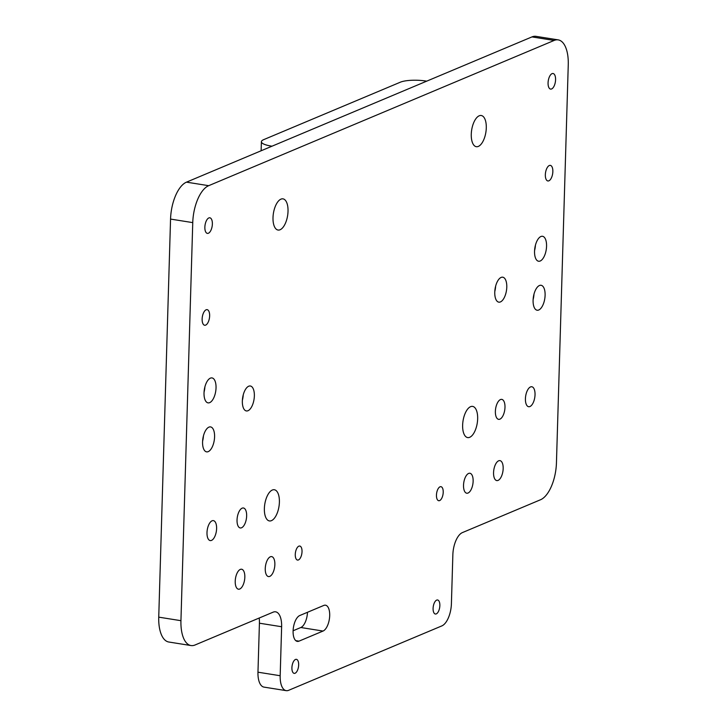 <?xml version="1.0" encoding="UTF-8"?>
<svg xmlns="http://www.w3.org/2000/svg" width="727" height="727" viewBox="0 0 727 727"><rect width="100%" height="100%" fill="white"/><g stroke="black" fill="none" stroke-linecap="round" stroke-linejoin="round"><path stroke-width="1.09" d="M558.209 39.885L535.999 36.35A31.579 14.386 99 0 0 531.946 36.913L554.147 40.448A31.579 14.386 -81 0 1 558.209 39.885A31.579 14.386 -81 0 1 568.26 64.758L556.446 462.817A31.579 14.386 -81 0 1 540.515 499.758L462.417 532.591A18.947 8.633 99 0 0 452.857 554.746L451.403 603.746A18.947 8.633 -81 0 1 441.843 625.902L288.637 690.314A18.947 8.633 -81 0 1 286.211 690.65A18.947 8.633 -81 0 1 280.177 675.728L257.967 672.193A18.947 8.633 99 0 0 264.001 687.115L286.211 690.65M554.147 40.448L208.685 185.685L186.485 182.15L531.946 36.913M259.194 618.023A18.947 8.633 -81 0 1 259.421 623.203L257.967 672.193M158.74 617.15A31.579 14.386 99 0 0 168.791 642.014L191.001 645.549A31.579 14.386 -81 0 1 180.941 620.685L158.74 617.15L170.554 219.081L192.755 222.616A31.579 14.386 -81 0 1 208.685 185.685M186.485 182.15A31.579 14.386 99 0 0 170.554 219.081M293.108 630.763L300.824 627.51A13.204 6.016 99 0 0 307.476 612.288M192.755 222.616L180.941 620.685M259.421 623.203L281.631 626.738A18.947 8.633 99 0 0 275.597 611.816A18.947 8.633 99 0 0 273.161 612.152L195.054 644.985A31.579 14.386 -81 0 1 191.001 645.549M281.631 626.738L280.177 675.728M302.023 551.639A7.106 3.235 -81 0 1 297.534 560.072A7.106 3.235 -81 0 1 295.453 552.547A7.106 3.235 -81 0 1 299.76 546.041A7.106 3.235 -81 0 1 302.023 551.639M443.216 492.279A7.106 3.235 -81 0 1 438.717 500.712A7.106 3.235 -81 0 1 436.636 493.188A7.106 3.235 -81 0 1 440.953 486.681A7.106 3.235 -81 0 1 443.216 492.279M298.661 664.932A7.106 3.235 -81 0 1 294.171 673.366A7.106 3.235 -81 0 1 292.09 665.841A7.106 3.235 -81 0 1 296.398 659.334A7.106 3.235 -81 0 1 298.661 664.932M439.853 605.573A7.106 3.235 -81 0 1 435.355 614.015A7.106 3.235 -81 0 1 433.274 606.491A7.106 3.235 -81 0 1 437.59 599.984A7.106 3.235 -81 0 1 439.853 605.573M546.559 246.235A12.632 5.752 -81 0 1 538.571 261.238A12.632 5.752 -81 0 1 534.872 247.862A12.632 5.752 -81 0 1 542.542 236.293A12.632 5.752 -81 0 1 546.559 246.235M254.359 395.951A12.632 5.752 -81 0 1 246.371 410.946A12.632 5.752 -81 0 1 242.673 397.569A12.632 5.752 -81 0 1 250.342 386.001A12.632 5.752 -81 0 1 254.359 395.951M214.583 436.863A12.632 5.752 -81 0 1 206.586 451.858A12.632 5.752 -81 0 1 202.897 438.481A12.632 5.752 -81 0 1 210.557 426.913A12.632 5.752 -81 0 1 214.583 436.863M216.037 387.873A12.632 5.752 -81 0 1 208.04 402.867A12.632 5.752 -81 0 1 204.351 389.49A12.632 5.752 -81 0 1 212.011 377.922A12.632 5.752 -81 0 1 216.037 387.873M545.105 295.226A12.632 5.752 -81 0 1 537.117 310.229A12.632 5.752 -81 0 1 533.418 296.852A12.632 5.752 -81 0 1 541.088 285.284A12.632 5.752 -81 0 1 545.105 295.226M506.783 287.147A12.632 5.752 -81 0 1 498.786 302.15A12.632 5.752 -81 0 1 495.087 288.773A12.632 5.752 -81 0 1 502.757 277.205A12.632 5.752 -81 0 1 506.783 287.147M299.76 615.533L323.788 605.437A13.204 6.016 -81 0 1 325.487 605.2A13.204 6.016 -81 0 1 329.585 617.387A13.204 6.016 -81 0 1 323.033 631.054L298.997 641.15A13.204 6.016 -81 0 1 297.307 641.387A13.204 6.016 -81 0 1 293.208 629.2A13.204 6.016 -81 0 1 299.76 615.533M462.636 425.15A15.785 7.188 -81 0 1 472.632 406.402A15.785 7.188 -81 0 1 477.248 423.123A15.785 7.188 -81 0 1 467.661 437.581A15.785 7.188 -81 0 1 462.636 425.15M471.269 134.259A15.785 7.188 -81 0 1 481.265 115.511A15.785 7.188 -81 0 1 485.881 132.232A15.785 7.188 -81 0 1 476.294 146.69A15.785 7.188 -81 0 1 471.269 134.259M264.374 508.5A15.785 7.188 -81 0 1 274.361 489.753A15.785 7.188 -81 0 1 278.986 506.474A15.785 7.188 -81 0 1 269.399 520.932A15.785 7.188 -81 0 1 264.374 508.5M273.007 217.609A15.785 7.188 -81 0 1 282.994 198.862A15.785 7.188 -81 0 1 287.619 215.583A15.785 7.188 -81 0 1 278.032 230.041A15.785 7.188 -81 0 1 273.007 217.609M204.86 227.169A7.897 3.599 -81 0 1 209.858 217.8A7.897 3.599 -81 0 1 212.166 226.161A7.897 3.599 -81 0 1 207.377 233.385A7.897 3.599 -81 0 1 204.86 227.169M545.341 174.744A7.897 3.599 -81 0 1 550.339 165.374A7.897 3.599 -81 0 1 552.647 173.735A7.897 3.599 -81 0 1 547.858 180.959A7.897 3.599 -81 0 1 545.341 174.744M202.133 319.035A7.897 3.599 -81 0 1 207.131 309.657A7.897 3.599 -81 0 1 209.44 318.017A7.897 3.599 -81 0 1 204.65 325.251A7.897 3.599 -81 0 1 202.133 319.035M548.067 82.887A7.897 3.599 -81 0 1 553.065 73.509A7.897 3.599 -81 0 1 555.373 81.869A7.897 3.599 -81 0 1 550.584 89.103A7.897 3.599 -81 0 1 548.067 82.887M235.221 581.236A10.105 4.607 -81 0 1 241.609 569.232A10.105 4.607 -81 0 1 244.572 579.937A10.105 4.607 -81 0 1 238.438 589.197A10.105 4.607 -81 0 1 235.221 581.236M463.526 485.254A10.105 4.607 -81 0 1 469.915 473.259A10.105 4.607 -81 0 1 472.877 483.955A10.105 4.607 -81 0 1 466.743 493.215A10.105 4.607 -81 0 1 463.526 485.254M493.56 472.623A10.105 4.607 -81 0 1 499.958 460.627A10.105 4.607 -81 0 1 502.911 471.332A10.105 4.607 -81 0 1 496.777 480.583A10.105 4.607 -81 0 1 493.56 472.623M265.255 568.605A10.105 4.607 -81 0 1 271.653 556.609A10.105 4.607 -81 0 1 274.606 567.305A10.105 4.607 -81 0 1 268.472 576.566A10.105 4.607 -81 0 1 265.255 568.605M206.995 532.627A10.105 4.607 -81 0 1 213.393 520.623A10.105 4.607 -81 0 1 216.346 531.328A10.105 4.607 -81 0 1 210.212 540.579A10.105 4.607 -81 0 1 206.995 532.627M495.378 411.382A10.105 4.607 -81 0 1 501.775 399.387A10.105 4.607 -81 0 1 504.729 410.092A10.105 4.607 -81 0 1 498.595 419.343A10.105 4.607 -81 0 1 495.378 411.382M525.421 398.76A10.105 4.607 -81 0 1 531.819 386.755A10.105 4.607 -81 0 1 534.772 397.46A10.105 4.607 -81 0 1 528.638 406.711A10.105 4.607 -81 0 1 525.421 398.76M237.038 519.996A10.105 4.607 -81 0 1 243.427 507.991A10.105 4.607 -81 0 1 246.389 518.696A10.105 4.607 -81 0 1 240.255 527.956A10.105 4.607 -81 0 1 237.038 519.996M535.426 245.226A12.632 5.752 -81 0 1 534.581 250.533M243.227 394.934A12.632 5.752 -81 0 1 242.382 400.241M203.442 435.846A12.632 5.752 -81 0 1 202.597 441.162M204.896 386.855A12.632 5.752 -81 0 1 204.051 392.162M533.972 294.217A12.632 5.752 -81 0 1 533.127 299.524M495.641 286.138A12.632 5.752 -81 0 1 494.796 291.445M271.98 146.2A12.632 3.062 1.7 0 0 271.325 146.091A18.947 4.589 -178.3 0 1 261.402 141.738A18.947 4.589 -178.3 0 1 263.683 139.648L400.368 82.187A18.947 4.589 -178.3 0 1 426.031 81.051A12.632 3.062 1.7 0 0 426.713 81.151M300.824 627.51L323.033 631.054M295.762 640.641L298.997 641.15M261.129 150.762L261.402 141.738"/></g></svg>
